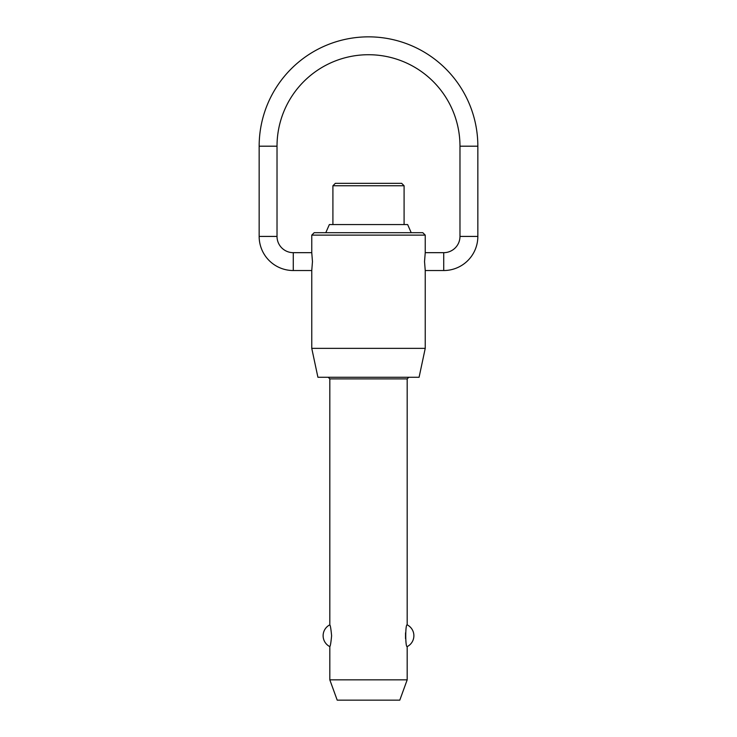 <?xml version="1.0" encoding="UTF-8"?>
<svg xmlns="http://www.w3.org/2000/svg" width="737" height="737" viewBox="0 0 737 737"><rect width="100%" height="100%" fill="white"/><g stroke="black" fill="none" stroke-linecap="round" stroke-linejoin="round"><path stroke-width="1.11" d="M311.76 348.352L425.24 348.352L419.086 377.27L317.914 377.27L311.76 348.352L311.76 270.534L293.271 270.534A34.114 34.114 0 0 1 259.157 236.42L259.157 146.193L277.02 146.193A91.48 91.48 0 0 1 368.5 54.722A91.48 91.48 0 0 1 459.98 146.193L477.843 146.193A109.343 109.343 0 0 0 368.5 36.85A109.343 109.343 0 0 0 259.157 146.193M259.157 236.42L277.02 236.42A16.242 16.242 0 0 0 293.271 252.671L311.76 252.671L311.76 235.121L314.202 232.689L422.798 232.689L425.24 235.121L425.24 252.671L424.53 261.598L425.24 270.534L425.24 348.352M425.24 270.534L443.729 270.534A34.114 34.114 0 0 0 477.843 236.42L459.98 236.42A16.242 16.242 0 0 1 443.729 252.671L425.24 252.671M329.817 679.846L329.817 646.607C330.379 646.109 330.977 642.48 331.604 635.727C330.977 628.974 330.379 625.344 329.817 624.847L329.817 378.892L407.183 378.892L407.183 624.847C405.267 623.806 405.267 647.648 407.183 646.607L407.183 679.846L399.795 700.15L337.205 700.15L329.817 679.846L407.183 679.846M332.912 224.564L332.912 185.77L404.088 185.77L404.088 224.564M325.791 232.689L329.356 224.564L407.644 224.564L411.209 232.689M404.088 185.77L401.656 183.329L335.344 183.329L332.912 185.77M425.24 235.121L311.76 235.121M311.76 252.671L312.47 261.598L311.76 270.534M405.525 632.843L405.525 638.611M293.271 270.534L293.271 252.671M443.729 252.671L443.729 270.534M407.183 378.892L408.805 377.27M477.843 236.42L477.843 146.193M407.183 646.607A12.188 12.188 0 0 0 407.183 624.847M329.817 624.847A12.188 12.188 0 0 0 329.817 646.607M459.98 236.42L459.98 146.193M277.02 236.42L277.02 146.193M329.817 378.892L328.195 377.27"/></g></svg>
